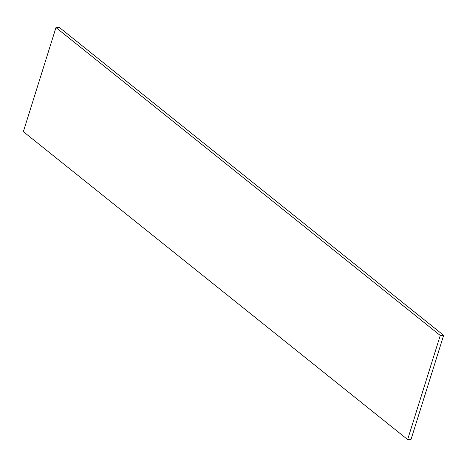 <?xml version="1.0" encoding="UTF-8"?>
<svg xmlns="http://www.w3.org/2000/svg" width="467" height="467" viewBox="0 0 467 467"><rect width="100%" height="100%" fill="white"/><g stroke="black" fill="none" stroke-linecap="round" stroke-linejoin="round"><path stroke-width="0.7" d="M55.97 27.582L23.35 131.665L407.638 439.546L440.258 335.464L55.97 27.582L59.362 27.454L443.65 335.335L411.03 439.418L407.638 439.546M440.258 335.464L443.65 335.335"/></g></svg>

